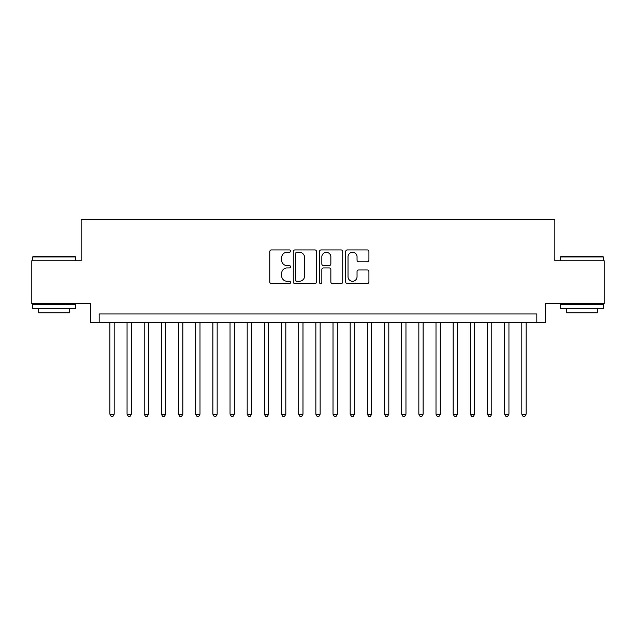 <?xml version="1.0" encoding="UTF-8"?>
<svg xmlns="http://www.w3.org/2000/svg" width="636" height="636" viewBox="0 0 636 636"><rect width="100%" height="100%" fill="white"/><g stroke="black" fill="none" stroke-linecap="round" stroke-linejoin="round"><path stroke-width="0.95" d="M290.541 251.101A1.177 1.177 0 0 0 289.356 249.916L271.461 249.916A1.685 1.685 0 0 0 269.775 251.602L269.775 281.931A1.685 1.685 0 0 0 271.461 283.616L289.356 283.616A1.177 1.177 0 0 0 290.541 282.432A1.177 1.177 0 0 0 289.356 281.255L287.043 281.255A5.39 5.39 0 0 1 281.653 275.865L281.653 273.337A5.39 5.39 0 0 1 287.043 267.947L289.356 267.947A1.177 1.177 0 0 0 290.541 266.77A1.177 1.177 0 0 0 289.356 265.586L287.043 265.586A5.39 5.39 0 0 1 281.653 260.196L281.653 257.667A5.39 5.39 0 0 1 287.043 252.277L289.356 252.277A1.177 1.177 0 0 0 290.541 251.101M367.234 261.793A1.685 1.685 0 0 0 368.92 260.116L368.92 251.602A1.685 1.685 0 0 0 367.234 249.916L347.359 249.916A1.685 1.685 0 0 0 345.674 251.602L345.674 281.931A1.685 1.685 0 0 0 347.359 283.616L367.234 283.616A1.685 1.685 0 0 0 368.92 281.931L368.92 271.651A1.685 1.685 0 0 0 367.234 269.966L358.728 269.966A1.685 1.685 0 0 0 357.042 271.651L357.042 276.747A4.508 4.508 0 0 1 352.535 281.255A4.508 4.508 0 0 1 348.027 276.747L348.027 256.785A4.508 4.508 0 0 1 352.535 252.277A4.508 4.508 0 0 1 357.042 256.785L357.042 260.116A1.685 1.685 0 0 0 358.728 261.793L367.234 261.793M536.832 322.547L545.418 322.547L545.418 303.666L604.2 303.666L604.2 260.76L554.854 260.76L554.854 219.571L81.146 219.571L81.146 260.76L31.8 260.76L31.8 303.666L90.582 303.666L90.582 322.547L536.832 322.547L536.832 313.969L99.168 313.969L99.168 322.547M316.529 251.602A1.685 1.685 0 0 0 314.844 249.916L294.961 249.916A1.685 1.685 0 0 0 293.276 251.602L293.276 281.931A1.685 1.685 0 0 0 294.961 283.616L314.844 283.616A1.685 1.685 0 0 0 316.529 281.931L316.529 251.602M321.156 249.916L341.039 249.916A1.685 1.685 0 0 1 342.725 251.602L342.725 281.931A1.685 1.685 0 0 1 341.039 283.616L332.533 283.616A1.685 1.685 0 0 1 330.847 281.931L330.847 269.632A1.685 1.685 0 0 0 329.162 267.947L323.517 267.947A1.685 1.685 0 0 0 321.832 269.632L321.832 282.432A1.177 1.177 0 0 1 320.655 283.616A1.177 1.177 0 0 1 319.471 282.432L319.471 251.602A1.685 1.685 0 0 1 321.156 249.916M296.813 252.277A1.177 1.177 0 0 0 295.637 253.462L295.637 280.079A1.177 1.177 0 0 0 296.813 281.255L299.254 281.255A5.39 5.39 0 0 0 304.652 275.865L304.652 257.667A5.39 5.39 0 0 0 299.254 252.277L296.813 252.277M330.847 256.872A4.508 4.508 0 0 0 326.34 252.365A4.508 4.508 0 0 0 321.832 256.872L321.832 263.9A1.685 1.685 0 0 0 323.517 265.586L329.162 265.586A1.685 1.685 0 0 0 330.847 263.9L330.847 256.872M109.893 322.547L109.893 414.203L114.186 414.203L114.186 322.547M114.186 414.203L112.898 416.429L111.181 416.429L109.893 414.203M33.175 256.467L75.048 256.467L75.565 256.984L32.659 256.984L33.175 256.467M54.116 308.818L32.659 308.818L32.659 304.525L75.565 304.525L75.565 308.818L54.116 308.818M69.562 308.818L69.562 312.769L38.669 312.769L38.669 308.818M560.952 256.467L602.825 256.467L603.341 256.984L560.435 256.984L560.952 256.467M581.884 308.818L560.435 308.818L560.435 304.525L603.341 304.525L603.341 308.818L581.884 308.818M597.331 308.818L597.331 312.769L566.438 312.769L566.438 308.818M127.057 322.547L127.057 414.203L131.35 414.203L131.35 322.547M131.35 414.203L130.062 416.429L128.345 416.429L127.057 414.203M144.221 322.547L144.221 414.203L148.514 414.203L148.514 322.547M148.514 414.203L147.226 416.429L145.509 416.429L144.221 414.203M161.385 322.547L161.385 414.203L165.678 414.203L165.678 322.547M165.678 414.203L164.39 416.429L162.673 416.429L161.385 414.203M178.549 322.547L178.549 414.203L182.842 414.203L182.842 322.547M182.842 414.203L181.554 416.429L179.837 416.429L178.549 414.203M195.713 322.547L195.713 414.203L199.998 414.203L199.998 322.547M199.998 414.203L198.718 416.429L197.001 416.429L195.713 414.203M212.877 322.547L212.877 414.203L217.162 414.203L217.162 322.547M217.162 414.203L215.874 416.429L214.165 416.429L212.877 414.203M230.041 322.547L230.041 414.203L234.326 414.203L234.326 322.547M234.326 414.203L233.038 416.429L231.321 416.429L230.041 414.203M247.197 322.547L247.197 414.203L251.49 414.203L251.49 322.547M251.49 414.203L250.202 416.429L248.485 416.429L247.197 414.203M264.361 322.547L264.361 414.203L268.654 414.203L268.654 322.547M268.654 414.203L267.366 416.429L265.649 416.429L264.361 414.203M281.525 322.547L281.525 414.203L285.818 414.203L285.818 322.547M285.818 414.203L284.531 416.429L282.813 416.429L281.525 414.203M298.689 322.547L298.689 414.203L302.982 414.203L302.982 322.547M302.982 414.203L301.695 416.429L299.977 416.429L298.689 414.203M315.853 322.547L315.853 414.203L320.147 414.203L320.147 322.547M320.147 414.203L318.859 416.429L317.141 416.429L315.853 414.203M333.018 322.547L333.018 414.203L337.311 414.203L337.311 322.547M337.311 414.203L336.023 416.429L334.305 416.429L333.018 414.203M350.182 322.547L350.182 414.203L354.475 414.203L354.475 322.547M354.475 414.203L353.187 416.429L351.47 416.429L350.182 414.203M367.346 322.547L367.346 414.203L371.639 414.203L371.639 322.547M371.639 414.203L370.351 416.429L368.634 416.429L367.346 414.203M384.51 322.547L384.51 414.203L388.803 414.203L388.803 322.547M388.803 414.203L387.515 416.429L385.798 416.429L384.51 414.203M401.674 322.547L401.674 414.203L405.959 414.203L405.959 322.547M405.959 414.203L404.679 416.429L402.962 416.429L401.674 414.203M418.838 322.547L418.838 414.203L423.123 414.203L423.123 322.547M423.123 414.203L421.835 416.429L420.126 416.429L418.838 414.203M436.002 322.547L436.002 414.203L440.287 414.203L440.287 322.547M440.287 414.203L438.999 416.429L437.282 416.429L436.002 414.203M453.158 322.547L453.158 414.203L457.451 414.203L457.451 322.547M457.451 414.203L456.163 416.429L454.446 416.429L453.158 414.203M470.322 322.547L470.322 414.203L474.615 414.203L474.615 322.547M474.615 414.203L473.327 416.429L471.61 416.429L470.322 414.203M487.486 322.547L487.486 414.203L491.779 414.203L491.779 322.547M491.779 414.203L490.491 416.429L488.774 416.429L487.486 414.203M504.65 322.547L504.65 414.203L508.943 414.203L508.943 322.547M508.943 414.203L507.655 416.429L505.938 416.429L504.65 414.203M521.814 322.547L521.814 414.203L526.107 414.203L526.107 322.547M526.107 414.203L524.819 416.429L523.102 416.429L521.814 414.203M32.659 260.76L32.659 256.984M42.445 304.525L42.445 303.666M65.786 304.525L65.786 303.666M75.565 260.76L75.565 256.984M560.435 260.76L560.435 256.984M570.214 304.525L570.214 303.666M593.555 304.525L593.555 303.666M603.341 260.76L603.341 256.984"/></g></svg>
